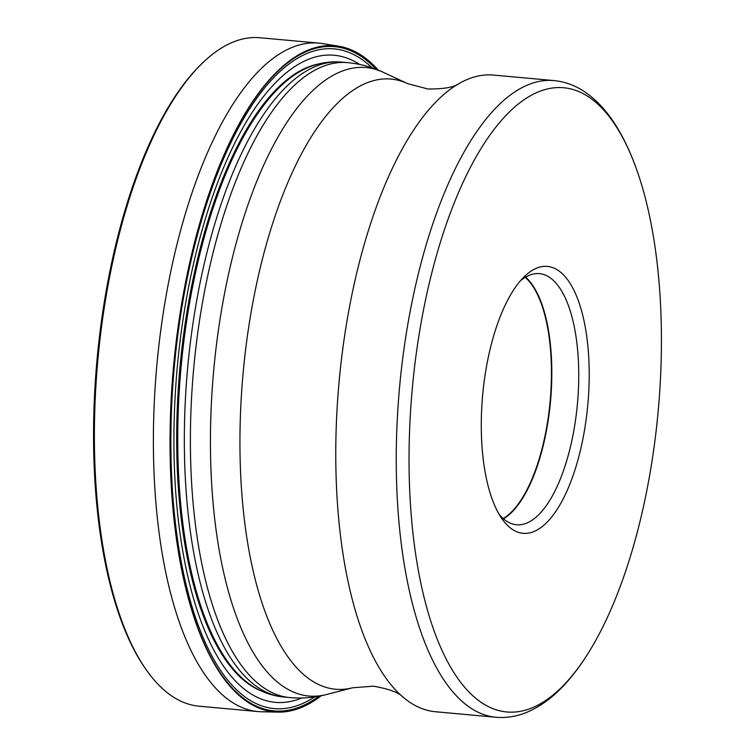 <?xml version="1.0" encoding="UTF-8"?>
<svg xmlns="http://www.w3.org/2000/svg" width="755" height="755" viewBox="0 0 755 755"><rect width="100%" height="100%" fill="white"/><g stroke="black" fill="none" stroke-linecap="round" stroke-linejoin="round"><path stroke-width="1.13" d="M258.031 711.569L199.046 706.189A335.607 132.21 -84.8 0 1 146.055 669.515A335.607 132.21 -84.8 0 1 94.63 415.863A335.607 132.21 -84.8 0 1 201.264 64.232A335.607 132.21 -84.8 0 1 260.013 37.75L318.997 43.129A335.607 132.21 95.2 0 0 153.614 421.243A335.607 132.21 95.2 0 0 258.031 711.569A335.607 132.21 95.2 0 0 261.711 711.776L278.01 712.107A334.456 131.757 -84.8 0 1 173.659 516.014A334.456 131.757 -84.8 0 1 170.271 422.573A334.456 131.757 95.2 0 1 200.641 220.196A334.456 131.757 95.2 0 1 338.75 46.215L322.668 43.592A335.607 132.21 95.2 0 0 318.997 43.129M146.055 669.515L144.969 667.948A334.003 131.578 -84.8 0 1 93.79 415.524A334.003 131.578 -84.8 0 1 199.915 65.572L201.264 64.232M261.919 691.221A316.949 124.858 -84.8 0 1 176.906 420.242A316.949 124.858 95.2 0 1 319.148 63.845M359.559 64.411A324.886 127.991 95.2 0 0 174.15 421.328A324.886 127.991 -84.8 0 0 301.764 697.979M314.646 696.903A331.2 130.473 -84.8 0 1 171.111 422.102A331.2 130.473 95.2 0 1 372.026 67.799M376.141 69.281A333.502 131.379 95.2 0 0 200.585 220.403M318.95 696.195A333.502 131.379 -84.8 0 1 173.641 515.797M321.262 695.733A334.456 131.757 -84.8 0 1 278.01 712.107M378.33 70.149A334.456 131.757 95.2 0 0 338.75 46.215M525.206 277.34A125.849 49.575 -84.8 0 1 551.358 380.256A125.849 49.575 -84.8 0 1 503.208 518.534M520.384 280.813A126.085 49.67 -84.8 0 1 531.02 274.641A126.085 49.67 -84.8 0 1 539.438 273.631A126.085 49.67 -84.8 0 1 578.66 382.7A126.085 49.67 -84.8 0 1 524.933 523.753A126.085 49.67 -84.8 0 1 516.524 524.753A126.085 49.67 -84.8 0 1 499.093 514.249M481.369 417.383A134.012 52.793 -84.8 0 1 523.706 277.227A134.012 52.793 -84.8 0 1 538.475 267.468A134.012 52.793 -84.8 0 1 589.108 382.332A134.012 52.793 -84.8 0 1 532.001 532.247A134.012 52.793 -84.8 0 1 501.707 518.383A134.012 52.793 -84.8 0 1 481.369 417.383M661.21 358.861A313.4 123.461 95.2 0 0 640.835 182.181A313.4 123.461 95.2 0 0 502.849 118.799A313.4 123.461 95.2 0 0 409.267 440.703A313.4 123.461 -84.8 0 0 409.257 440.844A313.4 123.461 95.2 0 0 469.563 692.609A313.4 123.461 95.2 0 0 599.706 633.049A313.4 123.461 95.2 0 0 661.21 359.002A313.4 123.461 95.2 0 0 661.21 358.861M435.446 711.738A319.658 125.925 -84.8 0 1 403.179 697.261A319.658 125.925 -84.8 0 1 335.994 435.21A319.658 125.925 -84.8 0 1 459.172 83.465A319.658 125.925 -84.8 0 1 493.525 75.075L553.991 80.587A319.658 125.925 95.2 0 0 396.469 440.58A319.658 125.925 95.2 0 0 396.469 440.731A319.658 125.925 95.2 0 0 495.922 717.25L435.446 711.738M283.748 697.016A318.78 125.585 -84.8 0 1 184.56 421.252A318.78 125.585 -84.8 0 1 341.666 62.099C331.067 61.193 320.686 62.665 310.503 66.525A317.128 124.934 -84.8 0 0 177.972 420.375A317.128 124.934 95.2 0 0 253.907 687.031C263.221 692.665 273.168 695.987 283.748 697.016L289.788 697.573C302.255 698.658 314.457 697.648 326.405 694.534A315.524 124.301 -84.8 0 1 210.654 423.083A315.524 124.301 -84.8 0 1 383.162 72.254C371.979 67.035 360.163 63.835 347.706 62.646A318.78 125.585 95.2 0 0 190.609 421.8A318.78 125.585 95.2 0 0 289.788 697.573M503.5 518.789A126.085 49.67 95.2 0 0 551.735 380.246A126.085 49.67 95.2 0 0 525.537 277.142M459.172 83.465C454.331 87.24 443.902 89.081 427.877 88.986L407.643 83.626A306.341 120.677 95.2 0 0 240.156 424.244A306.341 120.677 95.2 0 0 352.528 687.786L326.405 694.534M347.706 62.646L341.666 62.099M599.706 633.049C590.401 650.876 580.406 666.137 569.704 678.83C556.227 694.93 541.722 706.17 526.188 712.569C516.231 716.57 506.143 718.128 495.922 717.25M403.179 697.261C399.102 692.675 389.174 688.975 373.395 686.172L352.528 687.786M407.643 83.626L383.162 72.254M640.835 182.181C634.908 162.957 627.839 146.14 619.61 131.729C609.266 113.458 597.035 99.764 582.917 90.666C573.847 84.928 564.202 81.568 553.991 80.587"/></g></svg>
